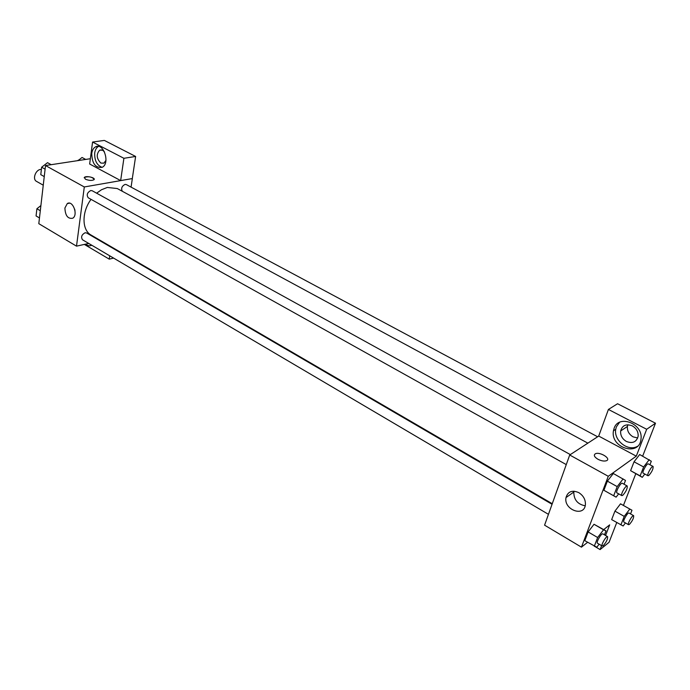 <?xml version="1.0" encoding="UTF-8"?>
<svg xmlns="http://www.w3.org/2000/svg" width="690" height="690" viewBox="0 0 690 690"><rect width="100%" height="100%" fill="white"/><g stroke="black" fill="none" stroke-linecap="round" stroke-linejoin="round"><path stroke-width="1.03" d="M41.046 169.421C35.768 169.283 32.033 179.236 36.544 181.392L43.254 185.196M88.734 243.441L76.504 246.149L38.804 223.672L45.523 165.548L90.356 158.717M85.379 179.184L84.396 177.399C86.008 175.407 96.1 177.813 94.013 179.693C91.848 180.797 88.967 180.625 85.379 179.184M120.655 180.582L89.657 164.013L92.572 142.054L123.898 158.295L120.655 180.582L132.351 178.563L131.066 187.119M76.504 246.149L84.301 186.964L45.523 165.548M84.301 186.964L132.351 178.563M94.219 179.297C91.899 176.812 88.622 176.174 84.387 177.399L84.189 177.796M91.744 153.413C92.236 150.161 93.512 147.971 95.582 146.832C103.586 142.192 110.46 163.444 102.206 167.299C95.539 168.239 92.046 163.608 91.744 153.413M98.532 146.409C96.471 147.548 95.194 149.739 94.703 152.982C94.444 160.606 96.928 165.393 102.146 167.334M105.95 160.382L103.888 163.15L100.861 163.073C96.488 158.631 96.091 154.327 99.679 150.153L102.62 150.239L104.492 151.904M123.898 158.295L135.62 156.458L132.308 178.546M92.572 142.054L104.354 140.415L135.62 156.458M64.903 208.026L67.275 203.584C72.735 199.815 78.444 215.047 72.752 218.213C67.887 219.084 65.274 215.685 64.903 208.026M74.675 209.174L75.02 210.812M100.861 240.75L100.214 240.896M91.761 245.226C89.812 246.235 87.785 245.864 85.681 244.113M84.344 244.415L109.227 259.13L109.71 255.8M110.969 247.167L111.038 246.675M88.562 243.475L91.408 245.01M121.13 253.092L121.207 252.6M109.227 259.13L113.591 258.086M552.052 504.286L86.595 232.961L85.068 232.754C81.601 234.747 80.756 237.093 82.541 239.792L548.455 514.335M597.635 436.779L126.339 184.592L125.045 184.411C121.837 186.11 120.922 188.405 122.311 191.277M570.328 454.589L92.184 190.742L90.744 190.535C87.156 192.562 86.336 194.985 88.277 197.814L566.266 464.594M587.863 443.152L117.257 188.543L107.338 187.447L101.482 189.75L96.626 193.2M91.037 199.35C81.567 212.011 81.791 230.193 91.123 235.074L552.259 503.717M587.578 542.314L581.454 547.153L544.574 525.168L569.707 455.003L598.713 436.071L608.416 409.446L646.685 429.284L636.284 456.15L598.713 436.071M627.857 424.764L627.408 426.463C627.072 430.888 628.961 434.346 633.092 436.848L637.715 437.986M608.416 409.446L617.559 403.745L655.5 423.212L642.657 456.133M594.927 546.523L600.102 549.585L609.054 542.297L616.757 522.537M623.424 505.442L635.766 473.797M626.391 441.453C622.233 438.918 620.327 435.416 620.655 430.957C622.328 425.29 626.21 423.6 632.316 425.885C636.413 428.326 638.354 431.759 638.147 436.166C636.534 442.066 632.609 443.825 626.391 441.453M619.551 422.323L616.368 426.886L615.747 429.284C613.47 440.306 628.038 451.916 637.422 446.335M614.083 428.387C618.49 414.052 643.347 423.582 641.001 439.021C639.57 457.125 610.02 447.931 613.462 430.784L614.083 428.387M604.095 529.273L604.224 529.86M600.102 549.585L601.62 545.661M605.561 535.475L609.675 524.866L603.724 529.566M646.685 429.284L655.5 423.212M644.805 474.03L642.287 477.342L630.608 470.675L634.041 461.808L639.673 454.529L651.317 461.256L649.937 464.758M618.663 493.842L616.11 497.154L603.897 490.288L607.364 481.146L613.324 473.504L625.502 480.43L624.036 484.225M599.127 544.186L596.816 547.239L584.809 540.675L588.122 531.938L594.021 524.271L605.993 530.886L604.466 534.836M625.442 522.934L623.139 525.996L611.659 519.613L614.945 511.126L620.526 503.821L631.98 510.246L630.539 513.903M581.454 547.153L608.269 476.29L636.284 456.15M578.815 492.651C583.499 495.705 585.689 499.767 585.387 504.839C584.085 517.509 563.471 509.6 565.998 497.576C567.887 491.452 572.165 489.814 578.815 492.651M608.269 476.29L569.707 455.003M574.002 491.185L573.813 492.048C573.795 499.707 577.599 504.295 585.198 505.813M597.963 459.273C594.288 456.978 593.426 455.15 595.358 453.787C599.714 451.45 611.504 458.669 606.553 460.687C604.276 461.455 601.404 460.98 597.963 459.273C594.288 456.978 593.426 455.15 595.358 453.787L595.358 453.787C599.705 451.45 611.504 458.678 606.553 460.687M594.28 546.282L597.644 537.519L603.534 529.799L605.993 530.886M607.597 536.656L602.827 533.879C601.499 532.792 595.884 542.59 597.48 543.22L602.241 546.023L603.25 545.652C606.415 542.038 607.864 539.037 607.597 536.656C606.286 535.578 600.654 545.402 602.241 546.023M603.534 529.799L594.021 524.279L588.122 531.938L584.809 540.675M597.644 537.519L588.122 531.938M616.11 497.154L613.677 495.765L617.196 486.605L623.139 478.912M627.219 485.984L622.294 483.259C620.871 482.163 615.239 492.246 616.929 492.867L621.837 495.61L622.785 495.308C626.046 491.634 627.52 488.52 627.219 485.984C625.813 484.889 620.172 494.997 621.837 495.61M613.677 495.765L603.897 490.288L607.364 481.146L613.324 473.513M617.196 486.605L607.364 481.146M620.897 524.909L624.234 516.396L629.806 509.048L631.98 510.246M633.653 515.672L629.004 513.041C627.753 512.04 622.414 521.502 623.907 522.063L628.547 524.711L629.444 524.383C632.463 520.89 633.869 517.983 633.653 515.672C632.428 514.68 627.072 524.167 628.547 524.711M629.806 509.048L620.526 503.829L614.945 511.126L611.659 519.613M624.234 516.396L614.945 511.126M642.287 477.342L640.139 475.859L643.632 466.966L649.247 459.643M653.102 466.457L648.298 463.887C646.979 462.878 641.614 472.607 643.192 473.159L647.979 475.746L648.816 475.479C651.912 471.934 653.344 468.924 653.102 466.457C651.8 465.457 646.427 475.212 647.979 475.746M640.139 475.859L630.608 470.675L634.041 461.808L639.673 454.538M643.632 466.966L634.041 461.808M39.468 217.954L36.07 215.944L36.889 208.751L40.9 205.577M40.296 210.743L36.889 208.751L36.518 212.063M39.917 206.353L36.915 208.734M40.788 174.656L44.246 176.597L40.788 174.656L41.633 167.221L47.515 162.676L51.189 164.686M45.109 169.154L41.633 167.221M44.393 165.091L41.823 167.084M41.607 167.454L41.227 170.835M78.091 160.589L82.05 157.475L85.707 159.425M79.074 159.813L77.349 160.701M95.582 146.832L98.515 146.409M101.568 149.877L99.679 150.153M67.275 203.584L69.535 203.171M627.408 426.463L620.655 430.957M613.462 430.784L615.747 429.284M565.998 497.576L573.813 492.048"/></g></svg>

